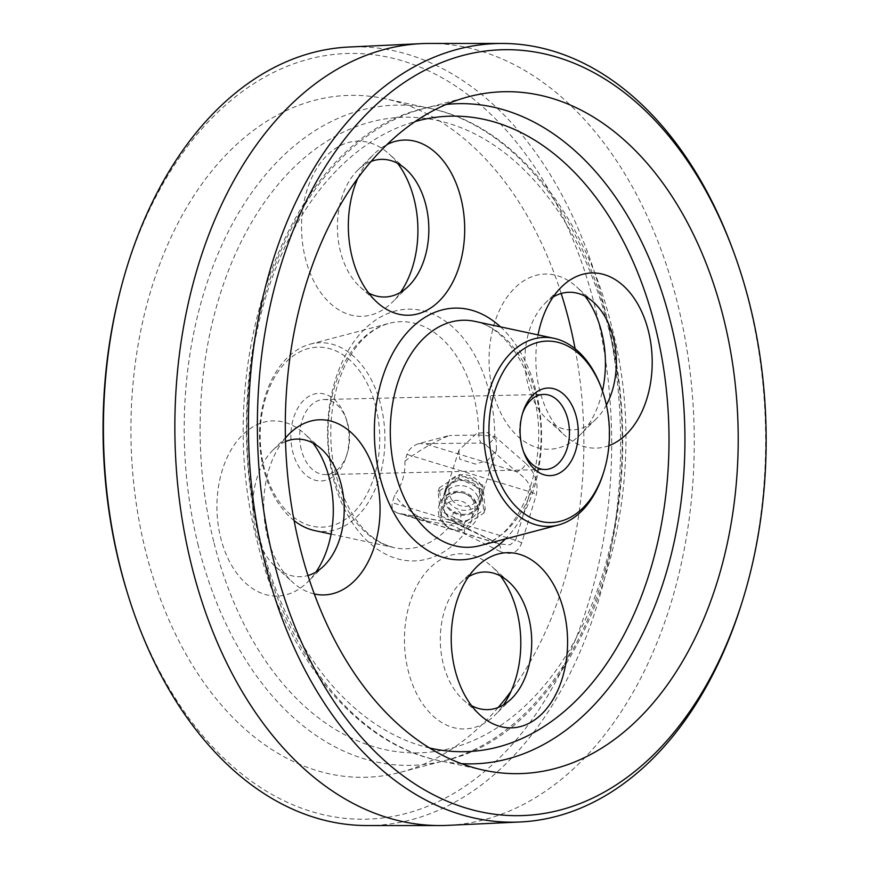 <?xml version="1.0" encoding="UTF-8"?>
<svg xmlns="http://www.w3.org/2000/svg" width="869" height="869" viewBox="0 0 869 869"><rect width="100%" height="100%" fill="white"/><g stroke="black" fill="none" stroke-linecap="round" stroke-linejoin="round"><path stroke-width="0.65" stroke-dasharray="4.34 3.26" d="M445.862 502.488A17.836 16.826 -162.3 0 1 445.612 492.017A17.836 16.826 -162.3 0 1 462.199 480.514A17.836 16.826 -162.3 0 1 479.351 492.375A17.836 16.826 -162.3 0 1 479.601 502.847A17.836 16.826 -162.3 0 1 463.003 514.35A17.836 16.826 -162.3 0 1 445.862 502.488M496.08 439.833L487.4 432.469L476.733 433.251L458.886 450.348L459.668 459.147L475.528 464.111L487.748 460.309L496.46 449.914L496.08 439.833M312.959 443.06A87.606 58.169 88.7 0 0 304.356 433.609A87.606 58.169 88.7 0 0 237.509 440.518A87.606 58.169 88.7 0 0 220.683 537.824A87.606 58.169 88.7 0 0 307.811 581.861A87.606 58.169 88.7 0 0 315.968 572.019M285.488 441.561A68.836 45.699 88.7 0 0 272.812 450.24A68.836 45.699 88.7 0 0 255.736 530.981A68.836 45.699 88.7 0 0 275.516 566.718A68.836 45.699 88.7 0 0 307.974 575.506M397.589 163.329A87.606 58.169 88.7 0 0 388.986 153.878A87.606 58.169 88.7 0 0 322.127 160.787A87.606 58.169 88.7 0 0 305.312 258.093A87.606 58.169 88.7 0 0 392.44 302.13A87.606 58.169 88.7 0 0 400.587 292.288M370.944 161.493A68.836 45.699 88.7 0 0 357.431 170.509A68.836 45.699 88.7 0 0 340.366 251.25A68.836 45.699 88.7 0 0 360.146 286.987A68.836 45.699 88.7 0 0 368.662 293.038M585.098 296.242A87.606 58.169 88.7 0 0 576.495 286.792A87.606 58.169 88.7 0 0 509.636 293.7A87.606 58.169 88.7 0 0 492.81 390.996A87.606 58.169 88.7 0 0 579.949 435.032A87.606 58.169 88.7 0 0 602.445 390.952M553.173 296.981A68.836 45.699 88.7 0 0 544.939 303.422A68.836 45.699 88.7 0 0 527.874 384.163A68.836 45.699 88.7 0 0 547.655 419.901A68.836 45.699 88.7 0 0 596.33 418.76A68.836 45.699 88.7 0 0 606.399 405.008M314.328 593.972A87.606 58.169 -91.3 0 1 292.647 582.208A87.606 58.169 -91.3 0 1 267.467 536.727A87.606 58.169 -91.3 0 1 285.39 438.085M358.05 177.743A87.606 58.169 -91.3 0 1 373.811 154.237A87.606 58.169 -91.3 0 1 386.792 144.667M608.919 445.645A87.606 58.169 -91.3 0 1 564.774 435.391A87.606 58.169 -91.3 0 1 539.595 389.909A87.606 58.169 -91.3 0 1 538.063 334.913M500.468 575.962A87.606 58.169 88.7 0 0 491.865 566.512A87.606 58.169 88.7 0 0 425.006 573.421A87.606 58.169 88.7 0 0 408.191 670.727A87.606 58.169 88.7 0 0 495.319 714.763A87.606 58.169 88.7 0 0 503.477 704.922M468.543 576.712A68.836 45.699 88.7 0 0 460.309 583.142A68.836 45.699 88.7 0 0 443.244 663.883A68.836 45.699 88.7 0 0 463.025 699.621A68.836 45.699 88.7 0 0 471.552 705.671M347.166 422.486A43.808 29.079 88.7 0 0 345.297 416.414A43.808 29.079 88.7 0 0 307.626 397.144A43.808 29.079 88.7 0 0 292.734 451.847A43.808 29.079 88.7 0 0 318.76 480.883A43.808 29.079 88.7 0 0 346.231 456.725A43.808 29.079 88.7 0 0 347.166 422.486M301.304 449.642A37.552 24.929 -91.3 0 1 323.757 399.523A37.552 24.929 -91.3 0 1 346.351 419.271A37.552 24.929 -91.3 0 1 347.958 424.474A37.552 24.929 -91.3 0 1 347.155 453.814A37.552 24.929 -91.3 0 1 325.506 474.593A37.552 24.929 -91.3 0 1 301.304 449.642M522.443 413.796A37.552 24.929 88.7 0 0 521.976 415.186A37.552 24.929 88.7 0 0 521.183 444.526A37.552 24.929 88.7 0 0 522.78 449.729A37.552 24.929 88.7 0 0 523.312 451.087M120.183 291.148A382.936 254.237 -91.3 0 1 358.365 53.52A382.936 254.237 -91.3 0 1 595.276 307.952A382.936 254.237 -91.3 0 1 456.507 791.757A382.936 254.237 -91.3 0 1 127.2 592.332M367.12 825.55A389.421 258.538 88.7 0 0 603.977 305.671A389.421 258.538 88.7 0 0 348.98 47.024M732.306 248.328A389.421 258.549 -91.3 0 1 748.915 302.293A389.421 258.549 -91.3 0 1 740.66 606.605M375.864 407.007A90.007 59.755 -91.3 0 1 341.093 521.954A90.007 59.755 -91.3 0 1 264.035 467.337A90.007 59.755 -91.3 0 1 298.806 352.379A90.007 59.755 -91.3 0 1 375.864 407.007M314.611 530.568A94.406 62.677 88.7 0 0 380.904 405.475A94.406 62.677 88.7 0 0 310.276 344.124A94.406 62.677 88.7 0 0 263.6 468.76A94.406 62.677 88.7 0 0 294.091 520.607M601.044 387.107A94.536 62.764 -91.3 0 1 605.074 400.207A94.536 62.764 -91.3 0 1 603.064 474.083M429.482 43.45A391.104 259.668 -91.3 0 1 677.538 303.411A391.104 259.668 -91.3 0 1 447.698 825.365M404.9 461.178C419.336 450.261 434.142 441.702 449.316 435.51L418.521 443.679C412.612 445.851 408.756 449.425 406.953 454.389L404.9 461.178C405.465 473.811 402.01 485.228 394.537 495.428L392.332 502.727C391.115 507.854 392.994 511.341 397.969 513.188L454.856 523.301A9.385 5.572 -80.1 0 1 455.932 523.681L397.969 513.188L499.208 543.994L455.932 523.681M427.244 521.161L450.62 525.191C456.127 526.375 460.7 529.221 464.339 533.74L500.294 551.533A9.385 6.626 -63.7 0 0 497.437 543.277A9.385 6.626 -63.7 0 0 495.96 542.832L402.173 514.296A9.385 5.572 -80.1 0 0 401.196 513.927L427.244 521.161C414.317 515.284 403.422 506.703 394.537 495.428M500.294 551.533C510.646 555.715 517.772 552.88 521.682 543.038L536.303 494.7C538.704 483.229 535.195 472.801 525.778 463.394A9.385 5.996 131.1 0 1 516.327 471.617C526.549 478.461 531.176 485.217 530.231 491.897L515.61 540.236L510.125 544.841L499.219 543.994L461.493 525.484A9.385 6.626 -63.7 0 1 464.339 533.74A125.886 83.576 -91.3 0 1 332.968 477.233A125.886 83.576 -91.3 0 1 381.61 316.457A125.886 83.576 -91.3 0 1 489.377 392.853A125.886 83.576 -91.3 0 1 494.776 436.357L478.852 435.011L449.316 435.51M498.187 707.507A341.05 226.429 -91.3 0 1 400.663 772.226A341.05 226.429 -91.3 0 1 145.503 550.609A341.05 226.429 -91.3 0 1 384.967 98.718A341.05 226.429 -91.3 0 1 561.168 293.494M575.104 348.741A341.05 226.429 -91.3 0 1 511.081 691.257M418.521 443.679L481.339 443.071L485.337 444.57L516.327 471.617L425.56 443.994A9.385 4.921 -90.9 0 1 424.42 442.245M331.078 534.087L394.254 547.633A113.557 75.397 -91.3 0 0 450.62 525.191A9.385 5.572 -80.1 0 1 454.856 523.301L461.493 525.484A9.385 6.626 -63.7 0 0 460.016 525.039M525.778 463.394L494.776 436.357A9.385 5.996 131.1 0 1 485.337 444.57M451.837 499.74A15.642 14.762 17.7 0 0 473.562 503.857A15.642 14.762 17.7 0 0 477.146 483.273A15.642 14.762 17.7 0 0 455.421 479.156A15.642 14.762 17.7 0 0 451.837 499.74M479.362 482.61A18.77 17.717 -162.3 0 1 482.067 498.187A18.77 17.717 -162.3 0 1 467.24 510.157A18.77 17.717 -162.3 0 1 448.991 502.38A18.77 17.717 -162.3 0 1 446.286 486.792A18.77 17.717 -162.3 0 1 461.113 474.832A18.77 17.717 -162.3 0 1 479.362 482.61M460.288 513.036A4.139 3.91 -162.3 0 1 459.343 518.478A4.139 3.91 -162.3 0 1 453.596 517.392A4.139 3.91 -162.3 0 1 454.541 511.95A4.139 3.91 -162.3 0 1 460.288 513.036M444.287 523.453A15.642 14.762 17.7 0 0 451.239 528.841A15.642 14.762 17.7 0 0 453.705 529.623A15.642 14.762 17.7 0 0 469.966 523.757A15.642 14.762 17.7 0 0 469.586 506.975A15.642 14.762 17.7 0 0 447.872 502.869A15.642 14.762 17.7 0 0 444.287 523.453M469.803 527.07A20.02 18.89 -162.3 0 1 454.063 529.71A20.02 18.89 -162.3 0 1 450.902 528.7A20.02 18.89 -162.3 0 1 442.006 521.802A20.02 18.89 -162.3 0 1 439.117 505.182A20.02 18.89 -162.3 0 1 446.59 495.46A20.02 18.89 -162.3 0 1 474.387 500.718A20.02 18.89 -162.3 0 1 477.277 517.337A20.02 18.89 -162.3 0 1 469.803 527.07M472.095 499.078A15.631 14.751 -162.3 0 1 468.51 519.651A15.631 14.751 -162.3 0 1 446.818 515.545A15.642 14.762 17.7 0 0 466.74 520.661A15.642 14.762 17.7 0 0 472.106 499.078A15.642 14.762 17.7 0 0 451.174 494.483A15.642 14.762 17.7 0 0 445.797 513.992A15.642 14.762 17.7 0 0 446.807 515.545A15.631 14.751 -162.3 0 1 450.392 494.972A15.631 14.751 -162.3 0 1 472.095 499.078M475.897 493.473A18.77 17.717 -162.3 0 1 469.456 519.38A18.77 17.717 -162.3 0 1 445.536 513.242A18.77 17.717 -162.3 0 1 444.32 511.374A18.77 17.717 -162.3 0 1 450.772 487.965A18.77 17.717 -162.3 0 1 475.897 493.473M447.426 507.322A18.77 17.717 17.7 0 0 465.665 515.089A18.77 17.717 17.7 0 0 480.492 503.129A18.77 17.717 17.7 0 0 477.787 487.552A18.77 17.717 17.7 0 0 459.538 479.775A18.77 17.717 17.7 0 0 444.711 491.735A18.77 17.717 17.7 0 0 447.426 507.322M482.74 485.108L459.82 474.474L439.366 487.791L441.832 511.732L464.752 522.367L485.206 509.049L482.74 485.108L481.48 489.062L483.946 513.003L463.503 526.321L440.572 515.686L438.106 491.745L458.56 478.428L481.48 489.062M464.752 522.367L463.503 526.321M485.206 509.049L483.946 513.003M459.82 474.474L458.56 478.428M439.366 487.791L438.106 491.745M441.832 511.732L440.572 515.686M461.526 763.655A330.177 219.216 -91.3 0 1 438.975 760.592A330.177 219.216 -91.3 0 1 260.57 544.439A330.177 219.216 -91.3 0 1 423.79 108.549A330.177 219.216 -91.3 0 1 446.177 104.443M429.59 747.981A317.858 211.037 -91.3 0 1 260.494 540.496A317.858 211.037 -91.3 0 1 415.002 121.584M474.876 321.367A113.557 75.397 -91.3 0 1 536.238 395.71A113.557 75.397 -91.3 0 1 480.101 545.623C519.912 538.758 551.717 459.484 533.381 394.569C523.67 353.661 497.524 325.093 474.876 321.367M500.479 326.853A125.886 83.576 -91.3 0 1 536.162 391.767A125.886 83.576 -91.3 0 1 505.421 538.954M310.276 344.124L389.03 323.377C342.516 336.422 320.02 412.025 335.76 474.431C348.111 516.653 367.609 541.05 394.254 547.633A113.557 75.397 -91.3 0 1 332.892 473.29A113.557 75.397 -91.3 0 1 389.03 323.377A113.557 75.397 -91.3 0 1 473.996 397.166A113.557 75.397 -91.3 0 1 478.852 435.011A9.385 4.921 89.1 0 0 481.339 443.071M198.328 545.895A330.177 219.216 -91.3 0 1 430.155 108.408A330.177 219.216 -91.3 0 1 608.572 324.561A330.177 219.216 -91.3 0 1 445.352 760.451A330.177 219.216 -91.3 0 1 198.328 545.895M213.709 541.583A317.858 211.037 -91.3 0 1 336.52 135.629A317.858 211.037 -91.3 0 1 608.637 328.504A317.858 211.037 -91.3 0 1 485.825 734.468A317.858 211.037 -91.3 0 1 213.709 541.583M406.953 454.389L530.231 491.897A9.385 3.107 -163.2 0 1 536.303 494.7M521.682 543.038A9.385 3.107 -163.2 0 0 515.61 540.236L392.332 502.727M458.886 450.348L445.612 492.017M321.487 449.099L304.356 433.609M406.105 169.379L388.986 153.878M593.614 302.282L576.495 286.792M272.812 450.24L289.192 433.968M357.431 170.509L373.811 154.237M544.939 303.422L561.32 287.139M508.995 582.013L491.865 566.512M460.309 583.142L476.701 566.87M346.351 419.271L345.297 416.414M521.976 415.186L522.899 412.275M323.757 399.523L543.636 394.407M484.163 770.282L438.975 760.592C356.464 743.864 285.108 656.291 257.702 543.299C208.267 361.146 290.116 138.377 423.79 108.549L468.478 96.774M400.663 772.226L445.352 760.451C579.004 730.623 660.864 507.865 611.428 325.701C584.022 212.709 512.677 125.136 430.155 108.408L384.967 98.718M325.506 474.593L545.384 469.477M522.78 449.729L523.844 452.586M347.155 453.814L346.231 456.725M463.025 699.621L480.155 715.122M511.7 698.491L495.319 714.763M547.655 419.901L564.774 435.391M360.146 286.987L377.265 302.488M275.516 566.718L292.647 582.208M596.33 418.76L579.949 435.032M408.821 285.858L392.44 302.13M324.202 565.578L307.811 581.861M496.46 449.914L479.601 502.847M477.277 517.337A20.02 20.02 0 0 0 454.954 491.506A20.02 20.02 0 0 0 439.117 505.182M466.74 520.661L469.456 519.38M480.492 503.129L482.067 498.187M444.711 491.735L446.286 486.792M445.797 513.992L444.32 511.374"/><path stroke-width="1.3" d="M315.968 572.019A87.606 58.169 88.7 0 0 329.536 479.091A87.606 58.169 88.7 0 0 312.959 443.06M307.974 575.506A68.836 45.699 88.7 0 0 324.202 565.578A68.836 45.699 88.7 0 0 341.267 484.837A68.836 45.699 88.7 0 0 321.487 449.099A68.836 45.699 88.7 0 0 285.488 441.561M400.587 292.288A87.606 58.169 88.7 0 0 414.165 199.359A87.606 58.169 88.7 0 0 397.589 163.329M368.662 293.038A68.836 45.699 88.7 0 0 408.821 285.858A68.836 45.699 88.7 0 0 425.886 205.117A68.836 45.699 88.7 0 0 406.105 169.379A68.836 45.699 88.7 0 0 370.944 161.493M602.445 390.952A87.606 58.169 88.7 0 0 601.663 332.273A87.606 58.169 88.7 0 0 585.098 296.242M606.399 405.008A68.836 45.699 88.7 0 0 613.395 338.019A68.836 45.699 88.7 0 0 593.614 302.282A68.836 45.699 88.7 0 0 553.173 296.981M285.39 438.085A87.606 58.169 -91.3 0 1 289.192 433.968A87.606 58.169 -91.3 0 1 376.32 478.004A87.606 58.169 -91.3 0 1 314.328 593.972M386.792 144.667A87.606 58.169 -91.3 0 1 460.939 198.273A87.606 58.169 -91.3 0 1 444.124 295.579A87.606 58.169 -91.3 0 1 377.265 302.488A87.606 58.169 -91.3 0 1 352.097 257.007A87.606 58.169 -91.3 0 1 358.05 177.743M538.063 334.913A87.606 58.169 -91.3 0 1 561.32 287.139A87.606 58.169 -91.3 0 1 648.448 331.176A87.606 58.169 -91.3 0 1 608.919 445.645M503.477 704.922A87.606 58.169 88.7 0 0 517.044 611.993A87.606 58.169 88.7 0 0 500.468 575.962M471.552 705.671A68.836 45.699 88.7 0 0 511.7 698.491A68.836 45.699 88.7 0 0 528.776 617.75A68.836 45.699 88.7 0 0 508.995 582.013A68.836 45.699 88.7 0 0 468.543 576.712M454.976 669.641A87.606 58.169 -91.3 0 1 476.701 566.87A87.606 58.169 -91.3 0 1 563.829 610.907A87.606 58.169 -91.3 0 1 547.003 708.213A87.606 58.169 -91.3 0 1 480.155 715.122A87.606 58.169 -91.3 0 1 454.976 669.641M521.976 446.514A43.808 29.079 -91.3 0 1 522.899 412.275A43.808 29.079 -91.3 0 1 550.37 388.117A43.808 29.079 -91.3 0 1 576.397 417.153A43.808 29.079 -91.3 0 1 561.504 471.856A43.808 29.079 -91.3 0 1 523.844 452.586A43.808 29.079 -91.3 0 1 521.976 446.514M523.312 451.087A37.552 24.929 88.7 0 0 545.384 469.477A37.552 24.929 88.7 0 0 567.837 419.358A37.552 24.929 88.7 0 0 543.636 394.407A37.552 24.929 88.7 0 0 522.443 413.796M127.982 594.863L127.2 592.332A382.936 254.237 -91.3 0 1 119.477 564.644A382.936 254.237 -91.3 0 1 120.183 291.148L120.845 288.584A389.421 258.538 88.7 0 0 120.128 566.707A389.421 258.538 88.7 0 0 127.982 594.863A389.421 258.538 88.7 0 0 367.12 825.55L439.649 825.55A391.104 259.668 -91.3 0 1 191.593 565.589A391.104 259.668 -91.3 0 1 421.432 43.635A391.104 259.668 -91.3 0 1 429.482 43.45L501.934 43.45A389.421 258.549 -91.3 0 1 732.306 248.328L733.382 251.228A383.044 254.313 88.7 0 0 404.009 82.642A383.044 254.313 88.7 0 0 273.789 561.092A383.044 254.313 88.7 0 0 501.38 814.992A383.044 254.313 88.7 0 0 741.594 603.651A383.044 254.313 88.7 0 0 749.73 304.313A383.044 254.313 88.7 0 0 733.382 251.228M741.594 603.651L740.66 606.605A389.421 258.549 -91.3 0 1 520.075 821.987A389.421 258.549 -91.3 0 1 265.078 563.34A389.421 258.549 -91.3 0 1 501.934 43.45M294.091 520.607A94.406 62.677 88.7 0 0 314.611 530.568L331.078 534.087M492.821 462.243A90.734 60.243 88.7 0 0 546.731 522.388A90.734 60.243 88.7 0 0 603.629 472.323A90.734 60.243 88.7 0 0 605.552 401.413A90.734 60.243 88.7 0 0 601.685 388.845A90.734 60.243 88.7 0 0 523.659 348.903A90.734 60.243 88.7 0 0 492.821 462.243M603.629 472.323L603.064 474.083A94.536 62.764 -91.3 0 1 558.343 525.017A94.536 62.764 -91.3 0 1 487.618 463.579A94.536 62.764 -91.3 0 1 553.998 338.323A94.536 62.764 -91.3 0 1 601.044 387.107L601.685 388.845M520.075 821.987L447.698 825.365A391.104 259.668 -91.3 0 1 439.649 825.55M299.892 547.014A341.05 226.429 -91.3 0 1 468.478 96.774A341.05 226.429 -91.3 0 1 723.627 318.391A341.05 226.429 -91.3 0 1 484.163 770.282A341.05 226.429 -91.3 0 1 299.892 547.014M561.168 293.494A341.05 226.429 -91.3 0 1 569.249 321.986A341.05 226.429 -91.3 0 1 575.104 348.741M511.081 691.257A341.05 226.429 -91.3 0 1 498.187 707.507M421.432 43.635L348.98 47.024A389.421 258.538 88.7 0 0 120.845 288.584M446.177 104.443A330.177 219.216 -91.3 0 1 670.814 323.105A330.177 219.216 -91.3 0 1 461.526 763.655M415.002 121.584A317.858 211.037 -91.3 0 1 655.422 327.417A317.858 211.037 -91.3 0 1 429.59 747.981M558.343 525.017L480.101 545.623A113.557 75.397 -91.3 0 1 395.145 471.834A113.557 75.397 -91.3 0 1 474.876 321.367L553.998 338.323M505.421 538.954A125.886 83.576 -91.3 0 1 379.753 476.147A125.886 83.576 -91.3 0 1 404.139 336.064A125.886 83.576 -91.3 0 1 500.479 326.853"/></g></svg>
